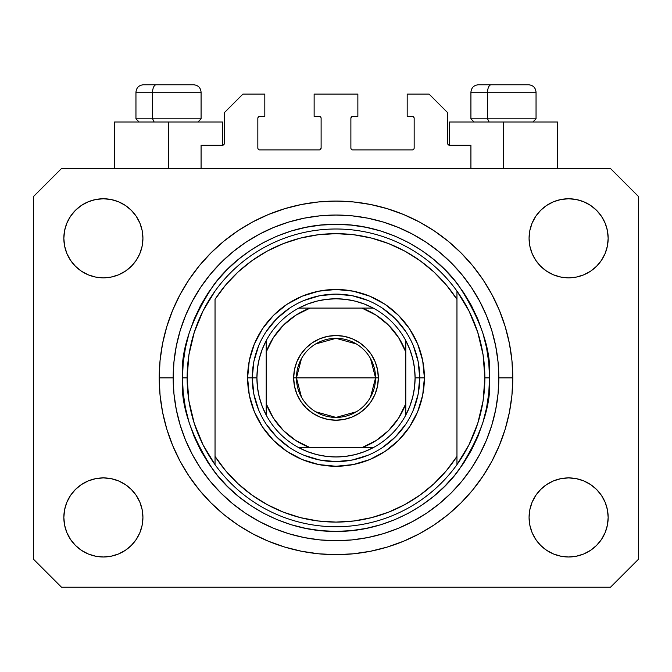 <?xml version="1.0" encoding="UTF-8"?>
<svg xmlns="http://www.w3.org/2000/svg" width="672" height="672" viewBox="0 0 672 672"><rect width="100%" height="100%" fill="white"/><g stroke="black" fill="none" stroke-linecap="round" stroke-linejoin="round"><path stroke-width="1.01" d="M201.079 168.521L201.079 145.253L222.482 145.253L201.079 145.253L201.079 168.521M224.347 143.396L224.347 112.686L224.347 143.396A1.865 1.865 0 0 1 222.482 145.253L223.196 145.11L222.482 145.253L222.482 121.993L168.521 121.993L168.521 168.521L168.521 121.993L114.551 121.993L114.551 168.521L114.551 121.993L222.482 121.993M224.347 112.686L242.953 94.08L264.818 94.08L264.818 116.407L259.703 116.407L264.818 116.407L264.818 94.08L242.953 94.08L224.347 112.686M257.838 118.272L257.838 148.05L257.838 118.272A1.865 1.865 0 0 1 259.703 116.407L258.989 116.55L259.703 116.407M259.703 149.906L319.25 149.906L259.703 149.906A1.865 1.865 0 0 1 257.838 148.05L257.981 148.756L257.838 148.05M320.569 149.36L319.964 149.764L321.115 148.05L321.115 118.272L321.115 148.05A1.865 1.865 0 0 1 319.25 149.906L319.964 149.764L319.25 149.906M319.25 116.407L314.135 116.407L319.25 116.407A1.865 1.865 0 0 1 321.115 118.272L320.972 117.558L321.115 118.272M314.135 116.407L314.135 94.08L314.135 116.407M357.865 94.08L314.135 94.08L357.865 94.08L357.865 116.407L352.75 116.407L357.865 116.407L357.865 94.08M351.431 116.953L352.036 116.55L350.885 118.272L350.885 148.05L350.885 118.272A1.865 1.865 0 0 1 352.75 116.407L352.036 116.55L352.75 116.407M352.75 149.906L412.297 149.906L352.75 149.906A1.865 1.865 0 0 1 350.885 148.05L351.028 148.756L350.885 148.05M414.162 148.05L414.162 118.272L414.162 148.05A1.865 1.865 0 0 1 412.297 149.906L413.011 149.764L412.297 149.906M412.297 116.407L407.182 116.407L412.297 116.407A1.865 1.865 0 0 1 414.162 118.272L414.019 117.558L414.162 118.272M407.182 116.407L407.182 94.08L429.047 94.08L447.653 112.686L447.653 143.396L447.653 112.686L429.047 94.08L407.182 94.08L407.182 116.407M447.796 144.11L449.518 145.253L449.518 121.993L503.479 121.993L503.479 168.521L503.479 121.993L557.449 121.993L449.518 121.993L449.518 145.253L470.921 145.253L449.518 145.253A1.865 1.865 0 0 1 447.653 143.396L447.796 144.11L447.653 143.396M470.921 145.253L470.921 168.521L470.921 145.253M413.011 116.55L414.019 117.558L413.011 116.55M414.019 148.756L413.011 149.764L414.019 148.756M351.431 149.36L351.028 148.756M320.569 116.953L320.972 117.558M258.989 149.764L257.981 148.756L258.989 149.764M257.981 117.558L258.989 116.55L257.981 117.558M224.204 144.11L223.196 145.11M512.786 377.874A176.786 176.786 0 0 1 336 554.66A176.786 176.786 0 0 1 159.214 377.874L160.062 360.545L162.607 343.384L166.824 326.55L172.67 310.22L180.088 294.538L189.008 279.653L199.34 265.717L210.991 252.865L223.843 241.214L237.779 230.874L252.664 221.962L268.346 214.544L284.684 208.698L301.51 204.481L318.671 201.936L336 201.079L353.329 201.936L370.49 204.481L387.316 208.698L403.654 214.544L419.336 221.962L434.221 230.874L448.157 241.214L461.009 252.865L472.66 265.717L482.992 279.653L491.912 294.538L499.33 310.22L505.176 326.55L509.393 343.384L511.938 360.545L512.786 377.874L511.938 395.195L509.393 412.364L505.176 429.19L499.33 445.528L491.912 461.21L482.992 476.087L472.66 490.022L461.009 502.874L448.157 514.534L434.221 524.866L419.336 533.786L403.654 541.204L387.316 547.05L370.49 551.258L353.329 553.804L336 554.66L318.671 553.804L301.51 551.258L284.684 547.05L268.346 541.204L252.664 533.786L237.779 524.866L223.843 514.534L210.991 502.874L199.34 490.022L189.008 476.087L180.088 461.21L172.67 445.528L166.824 429.19L162.607 412.364L160.062 395.195L159.214 377.874A176.786 176.786 0 0 1 336 201.079A176.786 176.786 0 0 1 512.786 377.874L498.834 377.874L512.786 377.874M63.84 517.44A39.547 39.547 0 0 1 103.387 477.893A39.547 39.547 0 0 1 142.926 517.44A39.547 39.547 0 0 1 103.387 556.987A39.547 39.547 0 0 1 63.84 517.44L64.596 509.729L66.847 502.303L70.501 495.474L75.424 489.476L81.413 484.562L88.25 480.908L95.668 478.657L103.387 477.893L111.098 478.657L118.516 480.908L125.353 484.562L131.351 489.476L136.265 495.474L139.919 502.303L142.17 509.729L142.926 517.44L142.17 525.151L139.919 532.577L136.265 539.406L131.351 545.404L125.353 550.318L118.516 553.972L111.098 556.223L103.387 556.987L95.668 556.223L88.25 553.972L81.413 550.318L75.424 545.404L70.501 539.406L66.847 532.577L64.596 525.151L63.84 517.44L64.596 509.729L66.847 502.303M608.16 517.44A39.547 39.547 0 0 1 568.613 556.987A39.547 39.547 0 0 1 529.074 517.44L529.83 509.729L532.081 502.303L535.735 495.474L540.649 489.476L546.647 484.562L553.484 480.908L560.902 478.657L568.613 477.893L576.332 478.657L583.75 480.908L590.587 484.562L596.576 489.476L601.499 495.474L605.153 502.303L607.404 509.729L608.16 517.44L607.404 525.151L605.153 532.577L601.499 539.406L596.576 545.404L590.587 550.318L583.75 553.972L576.332 556.223L568.613 556.987L560.902 556.223L553.484 553.972L546.647 550.318L540.649 545.404L535.735 539.406L532.081 532.577L529.83 525.151L529.074 517.44A39.547 39.547 0 0 1 568.613 477.893A39.547 39.547 0 0 1 608.16 517.44L607.404 509.729M608.16 238.3A39.547 39.547 0 0 1 568.613 277.847A39.547 39.547 0 0 1 529.074 238.3L529.83 230.588L532.081 223.171L535.735 216.334L540.649 210.336L546.647 205.422L553.484 201.768L560.902 199.517L568.613 198.761L576.332 199.517L583.75 201.768L590.587 205.422L596.576 210.336L601.499 216.334L605.153 223.171L607.404 230.588L608.16 238.3L607.404 246.019L605.153 253.436L601.499 260.274L596.576 266.263L590.587 271.186L583.75 274.84L576.332 277.082L568.613 277.847L560.902 277.082L553.484 274.84L546.647 271.186L540.649 266.263L535.735 260.274L532.081 253.436L529.83 246.019L529.074 238.3A39.547 39.547 0 0 1 568.613 198.761A39.547 39.547 0 0 1 608.16 238.3L607.404 246.019L605.153 253.436M142.926 238.3A39.547 39.547 0 0 1 103.387 277.847A39.547 39.547 0 0 1 63.84 238.3L64.596 230.588L66.847 223.171L70.501 216.334L75.424 210.336L81.413 205.422L88.25 201.768L95.668 199.517L103.387 198.761L111.098 199.517L118.516 201.768L125.353 205.422L131.351 210.336L136.265 216.334L139.919 223.171L142.17 230.588L142.926 238.3L142.17 246.019L139.919 253.436L136.265 260.274L131.351 266.263L125.353 271.186L118.516 274.84L111.098 277.082L103.387 277.847L95.668 277.082L88.25 274.84L81.413 271.186L75.424 266.263L70.501 260.274L66.847 253.436L64.596 246.019L63.84 238.3A39.547 39.547 0 0 1 103.387 198.761A39.547 39.547 0 0 1 142.926 238.3M610.487 587.227L61.513 587.227L33.6 559.314L33.6 196.434L61.513 168.521L610.487 168.521L638.4 196.434L638.4 559.314L610.487 587.227L638.4 559.314L638.4 196.434L610.487 168.521L61.513 168.521L33.6 196.434L33.6 559.314L61.513 587.227L610.487 587.227M81.413 484.562L88.25 480.908L95.668 478.657L103.387 477.893L111.098 478.657M125.353 484.562L131.351 489.476M139.919 502.303L142.17 509.729M139.919 532.577L136.265 539.406M88.25 553.972L81.413 550.318L75.424 545.404M532.081 502.303L535.735 495.474M560.902 478.657L568.613 477.893L576.332 478.657L583.75 480.908L590.587 484.562L596.576 489.476M596.576 545.404L590.587 550.318L583.75 553.972M532.081 223.171L535.735 216.334M583.75 201.768L590.587 205.422L596.576 210.336M590.587 271.186L583.75 274.84L576.332 277.082L568.613 277.847L560.902 277.082M546.647 271.186L540.649 266.263M532.081 253.436L529.83 246.019M75.424 210.336L81.413 205.422L88.25 201.768M139.919 253.436L136.265 260.274M111.098 277.082L103.387 277.847L95.668 277.082L88.25 274.84L81.413 271.186L75.424 266.263M64.596 246.019L63.84 238.3M472.66 265.717L461.009 252.865L448.157 241.214L461.009 252.865L472.66 265.717M370.49 204.481L353.329 201.936M223.843 241.214L210.991 252.865L199.34 265.717L210.991 252.865L223.843 241.214M180.088 294.538L177.937 298.679M199.34 490.022L210.991 502.874L223.843 514.534L210.991 502.874L199.34 490.022M301.51 551.258L318.671 553.804M448.157 514.534L461.009 502.874L472.66 490.022L461.009 502.874L448.157 514.534M491.912 461.21L494.063 457.061M528.478 84.773L491.207 84.773A7.442 3.637 90 0 0 487.57 92.215L487.57 118.826L489.115 121.993L487.57 118.826L536.046 118.826L487.57 118.826L487.57 92.215L535.886 92.215M532.888 121.993L536.046 118.826L536.046 92.215C535.601 87.704 533.114 85.226 528.604 84.773C533.114 85.226 535.601 87.704 536.046 92.215L470.921 92.215C471.366 87.704 473.852 85.226 478.363 84.773C473.852 85.226 471.366 87.704 470.921 92.215L470.921 118.826L487.57 118.826L470.921 118.826L474.079 121.993M527.377 84.773L478.439 84.773M471.08 92.215L487.57 92.215A7.442 3.637 -90 0 1 491.207 84.773L478.489 84.773M193.511 84.773L156.24 84.773A7.442 3.637 90 0 0 152.603 92.215L152.603 118.826L154.148 121.993L152.603 118.826L201.079 118.826L152.603 118.826L152.603 92.215L200.92 92.215M197.921 121.993L201.079 118.826L201.079 92.215C200.634 87.704 198.148 85.226 193.637 84.773C198.148 85.226 200.634 87.704 201.079 92.215L135.954 92.215C136.399 87.704 138.886 85.226 143.396 84.773C138.886 85.226 136.399 87.704 135.954 92.215L135.954 118.826L152.603 118.826L135.954 118.826L139.112 121.993M192.41 84.773L143.472 84.773M136.114 92.215L152.603 92.215A7.442 3.637 -90 0 1 156.24 84.773L143.522 84.773M413.356 409.937L418.135 394.212L419.74 377.874L424.393 377.874A88.393 88.393 0 0 1 336 466.267A88.393 88.393 0 0 1 247.607 377.874L252.26 377.874L253.865 394.212L258.644 409.937M182.473 377.874L187.127 377.874A148.873 148.873 0 0 0 456.96 464.654A148.873 148.873 0 0 0 484.873 377.874L489.527 377.874C491.576 404.552 481.337 435.263 458.825 469.988C435.263 502.958 388.114 532.006 336 531.401C283.886 532.006 236.737 502.958 213.175 469.988C190.663 435.263 180.424 404.552 182.473 377.874L183.212 392.918L185.422 407.82L189.084 422.436L194.158 436.624L200.6 450.24L208.345 463.168L217.325 475.264L227.438 486.427L238.602 496.549L250.706 505.52L263.626 513.265L277.25 519.708L291.43 524.79L306.046 528.444L320.956 530.662L336 531.401L351.044 530.662L365.954 528.444L380.57 524.79L394.75 519.708L408.374 513.265L421.294 505.52L433.398 496.549L444.562 486.427L454.675 475.264L463.655 463.168L471.4 450.24L477.842 436.624L482.916 422.436L486.578 407.82L488.788 392.918L489.527 377.874L488.788 362.821L486.578 347.92L482.916 333.304L477.842 319.116L471.4 305.5L463.655 292.58L454.675 280.476L444.562 269.312L433.398 259.19L421.294 250.219L408.374 242.474L394.75 236.032L380.57 230.958L365.954 227.296L351.044 225.086L336 224.347L320.956 225.086L306.046 227.296L291.43 230.958L277.25 236.032L263.626 242.474L250.706 250.219L238.602 259.19L227.438 269.312L217.325 280.476L208.345 292.58L200.6 305.5L194.158 319.116L189.084 333.304L185.422 347.92L183.212 362.821L182.473 377.874C180.424 351.187 190.663 320.477 213.175 285.751C236.737 252.781 283.886 223.734 336 224.347C388.114 223.734 435.263 252.781 458.825 285.751C481.337 320.477 491.576 351.187 489.527 377.874L484.873 377.874A148.873 148.873 0 0 0 215.04 291.085A148.873 148.873 0 0 1 456.96 291.085L456.96 299.334L446.284 284.936L433.902 271.967L420.008 260.644L404.821 251.126L388.567 243.575L371.507 238.09L353.892 234.763L336 233.646L318.108 234.763L300.493 238.09L283.433 243.575L267.179 251.126L251.992 260.644L238.098 271.967L225.716 284.936L215.04 299.334L215.04 456.414L225.716 470.812L238.098 483.773L251.992 495.096L267.179 504.613L283.433 512.173L300.493 517.65L318.108 520.976L336 522.094L353.892 520.976L371.507 517.65L388.567 512.173L404.821 504.613L420.008 495.096L433.902 483.773L446.284 470.812L456.96 456.414L456.96 291.085L468.947 310.876L477.725 332.287L483.076 354.799L484.873 377.874L483.076 400.94L477.725 423.452L468.947 444.864L456.96 464.654A148.873 148.873 0 0 1 215.04 464.654L215.04 456.414L215.04 464.654L203.053 444.864L194.275 423.452L188.924 400.94L187.127 377.874L182.473 377.874M159.214 377.874L173.166 377.874A162.834 162.834 0 0 1 336 215.04A162.834 162.834 0 0 1 498.834 377.874L498.044 393.834L495.701 409.634L491.82 425.141L486.436 440.185L479.606 454.625L471.391 468.334L461.874 481.169L451.139 493.013L439.295 503.74L426.468 513.257L412.759 521.472L398.311 528.31L383.267 533.694L367.769 537.575L351.96 539.918L336 540.7L320.04 539.918L304.231 537.575L288.733 533.694L273.689 528.31L259.241 521.472L245.532 513.257L232.705 503.74L220.861 493.013L210.126 481.169L200.609 468.334L192.394 454.625L185.564 440.185L180.18 425.141L176.299 409.634L173.956 393.834L173.166 377.874L173.956 361.914L176.299 346.105L180.18 330.607L185.564 315.554L192.394 301.115L200.609 287.406L210.126 274.571L220.861 262.735L232.705 252L245.532 242.483L259.241 234.268L273.689 227.438L288.733 222.054L304.231 218.165L320.04 215.821L336 215.04L351.96 215.821L367.769 218.165L383.267 222.054L398.311 227.438L412.759 234.268L426.468 242.483L439.295 252L451.139 262.735L461.874 274.571L471.391 287.406L479.606 301.115L486.436 315.554L491.82 330.607L495.701 346.105L498.044 361.914L498.834 377.874A162.834 162.834 0 0 1 336 540.7A162.834 162.834 0 0 1 173.166 377.874L159.214 377.874M258.644 345.803L253.865 361.536L252.26 377.874L247.607 377.874A88.393 88.393 0 0 1 336 289.481A88.393 88.393 0 0 1 424.393 377.874L422.696 395.119L417.665 411.701L409.5 426.98L398.504 440.378L385.106 451.366L369.827 459.539L353.245 464.562L336 466.267L318.755 464.562L302.173 459.539L286.894 451.366L273.496 440.378L262.5 426.98L254.335 411.701L249.304 395.119L247.607 377.874L249.304 360.629L254.335 344.047L262.5 328.759L273.496 315.37L286.894 304.374L302.173 296.209L318.755 291.178L336 289.481L353.245 291.178L369.827 296.209L385.106 304.374L398.504 315.37L409.5 328.759L417.665 344.047L422.696 360.629L424.393 377.874L419.74 377.874L418.135 361.536L413.356 345.803M215.04 299.334A144.22 144.22 0 0 1 456.96 299.334L456.96 456.414A144.22 144.22 0 0 1 215.04 456.414L215.04 299.334M456.96 464.654L456.96 456.414L456.96 464.654M370.49 551.258L353.329 553.804M180.088 461.21L177.937 457.061M301.51 204.481L318.671 201.936M491.912 294.538L494.063 298.679M405.628 331.346L395.212 318.654L382.528 308.246M368.071 300.51L352.338 295.739L336 294.126L319.662 295.739L303.929 300.51M289.472 308.246L276.788 318.654L266.372 331.346M266.372 424.393L276.788 437.086L289.472 447.502M303.929 455.23L319.662 460.001L336 461.614L352.338 460.001L368.071 455.23M382.528 447.502L395.212 437.086L405.628 424.393M215.04 291.085A148.873 148.873 0 0 0 187.127 377.874L188.924 354.799L194.275 332.287L203.053 310.876L215.04 291.085M301.484 397.16L296.453 377.874A39.547 39.547 0 0 0 336 417.413A39.547 39.547 0 0 0 375.547 377.874L378.336 377.874A42.336 42.336 0 0 1 336 420.21A42.336 42.336 0 0 1 293.664 377.874L375.547 377.874A39.547 39.547 0 0 1 336 417.413A39.547 39.547 0 0 1 296.453 377.874L301.484 358.579M370.516 358.579L375.547 377.874L370.516 397.16M356.362 411.768L336 417.413L315.638 411.768M298.78 308.087A79.086 79.086 0 0 1 373.22 308.087L364.417 304.063L355.186 301.14L345.66 299.376L336 298.78L326.34 299.376L316.814 301.14L307.583 304.063L298.78 308.087A79.086 79.086 0 0 0 266.213 340.654L262.189 349.457L259.274 358.688L257.502 368.206L256.914 377.874A79.086 79.086 0 0 1 266.213 340.654L266.213 415.086A79.086 79.086 0 0 1 256.914 377.874L257.502 387.534L259.274 397.051L262.189 406.283L266.213 415.086A79.086 79.086 0 0 0 298.78 447.653L307.583 451.676L316.814 454.6L326.34 456.364L336 456.96L345.66 456.364L355.186 454.6L364.417 451.676L373.22 447.653A79.086 79.086 0 0 1 298.78 447.653L373.22 447.653A79.086 79.086 0 0 0 405.787 415.086L409.811 406.283L412.726 397.051L414.498 387.534L415.086 377.874L419.74 377.874A83.74 83.74 0 0 0 336 294.126A83.74 83.74 0 0 0 252.26 377.874L256.914 377.874L252.26 377.874A83.74 83.74 0 0 1 336 294.126A83.74 83.74 0 0 1 419.74 377.874A83.74 83.74 0 0 1 336 461.614A83.74 83.74 0 0 1 252.26 377.874A83.74 83.74 0 0 0 336 461.614A83.74 83.74 0 0 0 419.74 377.874L415.086 377.874L414.498 368.206L412.726 358.688L409.811 349.457L405.787 340.654A79.086 79.086 0 0 1 405.787 415.086L405.787 340.654A79.086 79.086 0 0 0 373.22 308.087L298.78 308.087A79.086 79.086 0 0 0 266.213 340.654L266.213 403.771L273.344 418.068L283.366 430.508L295.806 440.521L310.094 447.653L361.906 447.653L376.194 440.521L388.634 430.508L398.656 418.068L405.787 403.771L405.787 351.968L398.656 337.68L388.634 325.24L376.194 315.218L361.906 308.087L310.094 308.087L295.806 315.218L283.366 325.24L273.344 337.68L266.213 351.968A74.441 74.441 0 0 1 310.094 308.087L298.78 308.087M378.336 377.874L377.521 386.131L375.11 394.069L371.204 401.394L365.938 407.803L359.52 413.07L352.204 416.984L344.257 419.395L336 420.21L327.743 419.395L319.796 416.984L312.48 413.07L306.062 407.803L300.796 401.394L296.89 394.069L294.479 386.131L293.664 377.874L294.479 369.608L296.89 361.67L300.796 354.354L306.062 347.936L312.48 342.67L319.796 338.755L327.743 336.344L336 335.538L344.257 336.344L352.204 338.755L359.52 342.67L365.938 347.936L371.204 354.354L375.11 361.67L377.521 369.608L378.336 377.874L296.453 377.874A39.547 39.547 0 0 1 336 338.327A39.547 39.547 0 0 1 375.547 377.874A39.547 39.547 0 0 0 336 338.327A39.547 39.547 0 0 0 296.453 377.874L293.664 377.874A42.336 42.336 0 0 1 336 335.538A42.336 42.336 0 0 1 378.336 377.874M405.787 415.086A79.086 79.086 0 0 1 373.22 447.653L361.906 447.653A74.441 74.441 0 0 0 405.787 403.771L405.787 415.086M298.78 447.653A79.086 79.086 0 0 1 266.213 415.086L266.213 403.771A74.441 74.441 0 0 0 310.094 447.653L298.78 447.653M373.22 308.087A79.086 79.086 0 0 1 405.787 340.654L405.787 351.968A74.441 74.441 0 0 0 361.906 308.087L373.22 308.087M315.638 343.972L336 338.327L356.362 343.972M557.449 121.993L557.449 168.521"/></g></svg>
